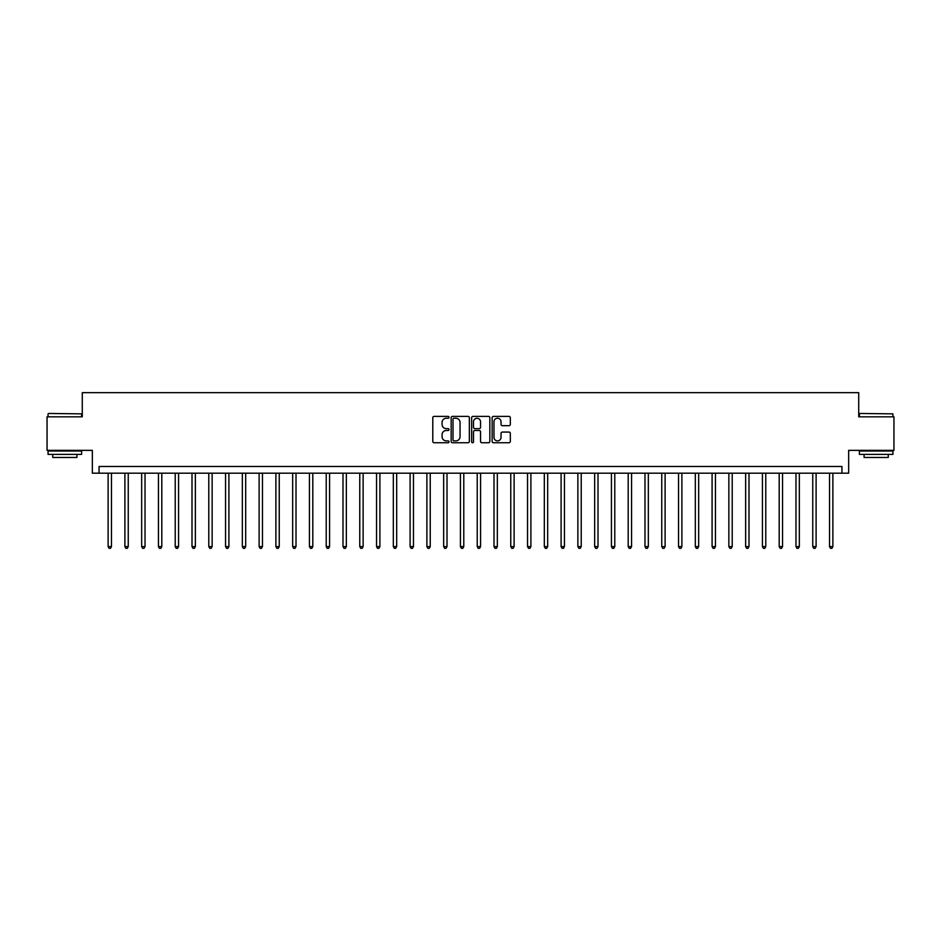 <?xml version="1.0" encoding="UTF-8"?>
<svg xmlns="http://www.w3.org/2000/svg" width="941" height="941" viewBox="0 0 941 941"><rect width="100%" height="100%" fill="white"/><g stroke="black" fill="none" stroke-linecap="round" stroke-linejoin="round"><path stroke-width="1.41" d="M449.022 417.31A0.917 0.917 0 0 0 448.104 416.392L434.107 416.392A1.317 1.317 0 0 0 432.789 417.71L432.789 441.423A1.317 1.317 0 0 0 434.107 442.74L448.104 442.74A0.917 0.917 0 0 0 449.022 441.811A0.917 0.917 0 0 0 448.104 440.894L446.293 440.894A4.211 4.211 0 0 1 442.082 436.683L442.082 434.707A4.211 4.211 0 0 1 446.293 430.484L448.104 430.484A0.917 0.917 0 0 0 449.022 429.567A0.917 0.917 0 0 0 448.104 428.637L446.293 428.637A4.211 4.211 0 0 1 442.082 424.426L442.082 422.45A4.211 4.211 0 0 1 446.293 418.239L448.104 418.239A0.917 0.917 0 0 0 449.022 417.31M508.999 425.673A1.317 1.317 0 0 0 510.316 424.356L510.316 417.71A1.317 1.317 0 0 0 508.999 416.392L493.46 416.392A1.317 1.317 0 0 0 492.143 417.71L492.143 441.423A1.317 1.317 0 0 0 493.46 442.74L508.999 442.74A1.317 1.317 0 0 0 510.316 441.423L510.316 433.389A1.317 1.317 0 0 0 508.999 432.072L502.353 432.072A1.317 1.317 0 0 0 501.035 433.389L501.035 437.365A3.529 3.529 0 0 1 497.507 440.894A3.529 3.529 0 0 1 493.978 437.365L493.978 421.756A3.529 3.529 0 0 1 497.507 418.239A3.529 3.529 0 0 1 501.035 421.756L501.035 424.356A1.317 1.317 0 0 0 502.353 425.673L508.999 425.673M841.936 473.182L848.653 473.182L848.653 450.363L893.95 450.363L893.95 416.816L858.721 416.816L858.721 392.656L82.279 392.656L82.279 416.816L47.05 416.816L47.05 450.363L92.347 450.363L92.347 473.182L841.936 473.182L841.936 466.477L99.064 466.477L99.064 473.182M469.347 417.71A1.317 1.317 0 0 0 468.03 416.392L452.48 416.392A1.317 1.317 0 0 0 451.162 417.71L451.162 441.423A1.317 1.317 0 0 0 452.48 442.74L468.03 442.74A1.317 1.317 0 0 0 469.347 441.423L469.347 417.71M472.97 416.392L488.52 416.392A1.317 1.317 0 0 1 489.838 417.71L489.838 441.423A1.317 1.317 0 0 1 488.52 442.74L481.863 442.74A1.317 1.317 0 0 1 480.545 441.423L480.545 431.801A1.317 1.317 0 0 0 479.228 430.484L474.817 430.484A1.317 1.317 0 0 0 473.499 431.801L473.499 441.811A0.917 0.917 0 0 1 472.57 442.74A0.917 0.917 0 0 1 471.653 441.811L471.653 417.71A1.317 1.317 0 0 1 472.97 416.392M453.938 418.239A0.917 0.917 0 0 0 453.009 419.157L453.009 439.976A0.917 0.917 0 0 0 453.938 440.894L455.844 440.894A4.211 4.211 0 0 0 460.055 436.683L460.055 422.45A4.211 4.211 0 0 0 455.844 418.239L453.938 418.239M480.545 421.827A3.529 3.529 0 0 0 477.016 418.298A3.529 3.529 0 0 0 473.499 421.827L473.499 427.32A1.317 1.317 0 0 0 474.817 428.637L479.228 428.637A1.317 1.317 0 0 0 480.545 427.32L480.545 421.827M108.121 473.182L108.121 546.603L111.473 546.603L111.473 473.182M111.473 546.603L110.462 548.344L109.121 548.344L108.121 546.603M124.894 473.182L124.894 546.603L128.247 546.603L128.247 473.182M128.247 546.603L127.247 548.344L125.906 548.344L124.894 546.603M141.668 473.182L141.668 546.603L145.032 546.603L145.032 473.182M145.032 546.603L144.02 548.344L142.679 548.344L141.668 546.603M158.453 473.182L158.453 546.603L161.805 546.603L161.805 473.182M161.805 546.603L160.793 548.344L159.452 548.344L158.453 546.603M175.226 473.182L175.226 546.603L178.578 546.603L178.578 473.182M178.578 546.603L177.578 548.344L176.238 548.344L175.226 546.603M48.462 413.464L81.608 413.864L48.462 413.464M64.835 454.397L48.062 454.397L48.062 451.033L81.608 451.033L81.608 454.397L64.835 454.397M76.915 454.397L76.915 457.479L52.755 457.479L52.755 454.397M859.792 413.464L892.938 413.864L859.792 413.464M876.165 454.397L859.392 454.397L859.392 451.033L892.938 451.033L892.938 454.397L876.165 454.397M888.245 454.397L888.245 457.479L864.085 457.479L864.085 454.397M191.999 473.182L191.999 546.603L195.363 546.603L195.363 473.182M195.363 546.603L194.352 548.344L193.011 548.344L191.999 546.603M208.784 473.182L208.784 546.603L212.137 546.603L212.137 473.182M212.137 546.603L211.125 548.344L209.784 548.344L208.784 546.603M225.558 473.182L225.558 546.603L228.91 546.603L228.91 473.182M228.91 546.603L227.91 548.344L226.558 548.344L225.558 546.603M242.331 473.182L242.331 546.603L245.683 546.603L245.683 473.182M245.683 546.603L244.684 548.344L243.343 548.344L242.331 546.603M259.116 473.182L259.116 546.603L262.468 546.603L262.468 473.182M262.468 546.603L261.457 548.344L260.116 548.344L259.116 546.603M275.889 473.182L275.889 546.603L279.242 546.603L279.242 473.182M279.242 546.603L278.242 548.344L276.889 548.344L275.889 546.603M292.663 473.182L292.663 546.603L296.015 546.603L296.015 473.182M296.015 546.603L295.015 548.344L293.674 548.344L292.663 546.603M309.436 473.182L309.436 546.603L312.8 546.603L312.8 473.182M312.8 546.603L311.789 548.344L310.448 548.344L309.436 546.603M326.221 473.182L326.221 546.603L329.573 546.603L329.573 473.182M329.573 546.603L328.562 548.344L327.221 548.344L326.221 546.603M342.995 473.182L342.995 546.603L346.347 546.603L346.347 473.182M346.347 546.603L345.347 548.344L344.006 548.344L342.995 546.603M359.768 473.182L359.768 546.603L363.132 546.603L363.132 473.182M363.132 546.603L362.12 548.344L360.779 548.344L359.768 546.603M376.553 473.182L376.553 546.603L379.905 546.603L379.905 473.182M379.905 546.603L378.894 548.344L377.553 548.344L376.553 546.603M393.326 473.182L393.326 546.603L396.679 546.603L396.679 473.182M396.679 546.603L395.679 548.344L394.338 548.344L393.326 546.603M410.1 473.182L410.1 546.603L413.464 546.603L413.464 473.182M413.464 546.603L412.452 548.344L411.111 548.344L410.1 546.603M426.885 473.182L426.885 546.603L430.237 546.603L430.237 473.182M430.237 546.603L429.225 548.344L427.884 548.344L426.885 546.603M443.658 473.182L443.658 546.603L447.01 546.603L447.01 473.182M447.01 546.603L446.01 548.344L444.658 548.344L443.658 546.603M460.431 473.182L460.431 546.603L463.784 546.603L463.784 473.182M463.784 546.603L462.784 548.344L461.443 548.344L460.431 546.603M477.216 473.182L477.216 546.603L480.569 546.603L480.569 473.182M480.569 546.603L479.557 548.344L478.216 548.344L477.216 546.603M493.99 473.182L493.99 546.603L497.342 546.603L497.342 473.182M497.342 546.603L496.342 548.344L494.99 548.344L493.99 546.603M510.763 473.182L510.763 546.603L514.115 546.603L514.115 473.182M514.115 546.603L513.116 548.344L511.775 548.344L510.763 546.603M527.536 473.182L527.536 546.603L530.9 546.603L530.9 473.182M530.9 546.603L529.889 548.344L528.548 548.344L527.536 546.603M544.321 473.182L544.321 546.603L547.674 546.603L547.674 473.182M547.674 546.603L546.662 548.344L545.321 548.344L544.321 546.603M561.095 473.182L561.095 546.603L564.447 546.603L564.447 473.182M564.447 546.603L563.447 548.344L562.106 548.344L561.095 546.603M577.868 473.182L577.868 546.603L581.232 546.603L581.232 473.182M581.232 546.603L580.221 548.344L578.88 548.344L577.868 546.603M594.653 473.182L594.653 546.603L598.005 546.603L598.005 473.182M598.005 546.603L596.994 548.344L595.653 548.344L594.653 546.603M611.427 473.182L611.427 546.603L614.779 546.603L614.779 473.182M614.779 546.603L613.779 548.344L612.438 548.344L611.427 546.603M628.2 473.182L628.2 546.603L631.564 546.603L631.564 473.182M631.564 546.603L630.552 548.344L629.211 548.344L628.2 546.603M644.985 473.182L644.985 546.603L648.337 546.603L648.337 473.182M648.337 546.603L647.326 548.344L645.985 548.344L644.985 546.603M661.758 473.182L661.758 546.603L665.111 546.603L665.111 473.182M665.111 546.603L664.111 548.344L662.758 548.344L661.758 546.603M678.532 473.182L678.532 546.603L681.884 546.603L681.884 473.182M681.884 546.603L680.884 548.344L679.543 548.344L678.532 546.603M695.317 473.182L695.317 546.603L698.669 546.603L698.669 473.182M698.669 546.603L697.657 548.344L696.316 548.344L695.317 546.603M712.09 473.182L712.09 546.603L715.442 546.603L715.442 473.182M715.442 546.603L714.442 548.344L713.09 548.344L712.09 546.603M728.863 473.182L728.863 546.603L732.216 546.603L732.216 473.182M732.216 546.603L731.216 548.344L729.875 548.344L728.863 546.603M745.637 473.182L745.637 546.603L749.001 546.603L749.001 473.182M749.001 546.603L747.989 548.344L746.648 548.344L745.637 546.603M762.422 473.182L762.422 546.603L765.774 546.603L765.774 473.182M765.774 546.603L764.762 548.344L763.422 548.344L762.422 546.603M779.195 473.182L779.195 546.603L782.547 546.603L782.547 473.182M782.547 546.603L781.548 548.344L780.207 548.344L779.195 546.603M795.968 473.182L795.968 546.603L799.332 546.603L799.332 473.182M799.332 546.603L798.321 548.344L796.98 548.344L795.968 546.603M812.753 473.182L812.753 546.603L816.106 546.603L816.106 473.182M816.106 546.603L815.094 548.344L813.753 548.344L812.753 546.603M829.527 473.182L829.527 546.603L832.879 546.603L832.879 473.182M832.879 546.603L831.879 548.344L830.538 548.344L829.527 546.603M48.062 416.816L48.062 413.864M55.707 451.033L55.707 450.363M73.963 451.033L73.963 450.363M81.608 416.816L81.608 413.864M859.392 416.816L859.392 413.864M867.037 451.033L867.037 450.363M885.293 451.033L885.293 450.363M892.938 416.816L892.938 413.864"/></g></svg>
